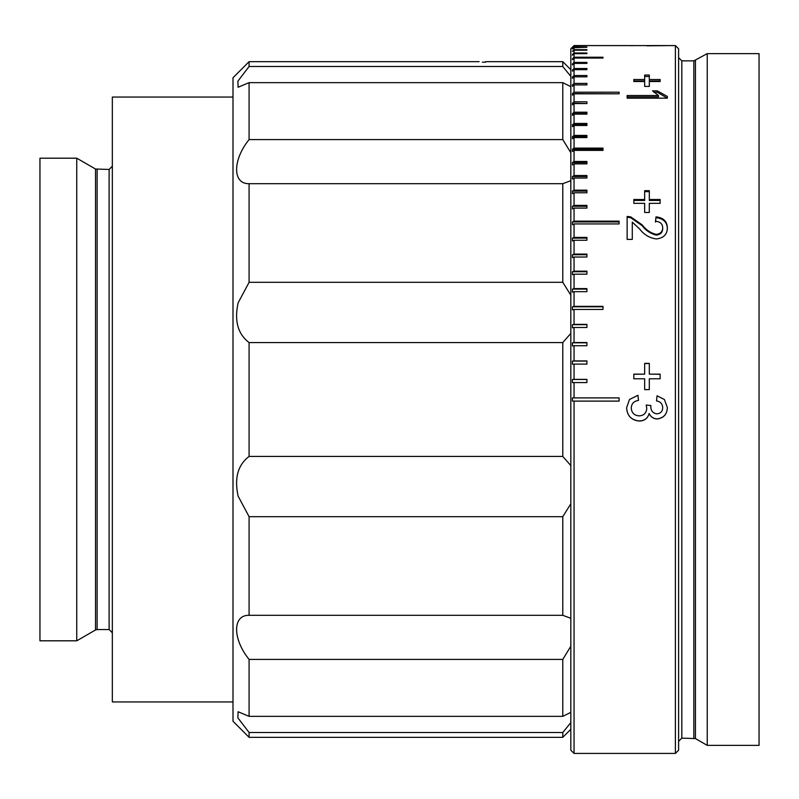 <?xml version="1.0" encoding="UTF-8"?>
<svg xmlns="http://www.w3.org/2000/svg" width="799" height="799" viewBox="0 0 799 799"><rect width="100%" height="100%" fill="white"/><g stroke="black" fill="none" stroke-linecap="round" stroke-linejoin="round"><path stroke-width="1.2" d="M574.052 753.417L570.826 750.201L570.826 48.799L574.052 45.583L572.444 47.59L574.052 46.152L574.052 47.351L572.444 48.949L574.052 47.69L574.052 49.688L572.444 51.276L574.052 50.197L574.052 52.984L572.444 54.552L572.444 55.221L574.052 53.653L574.052 57.228L572.444 58.776L572.444 59.605L574.052 58.057L574.052 62.412L572.444 63.94L572.444 64.929L574.052 63.401L574.052 68.514L572.444 70.012L572.444 71.171L574.052 69.663L574.052 75.525L572.444 76.994L572.444 78.302L574.052 76.834L574.052 83.426L572.444 84.854L574.052 83.426L586.915 83.426L586.915 84.894L574.052 84.894L574.052 92.195L572.444 93.583L572.444 95.191L574.052 93.803L574.052 101.803L572.444 103.151L574.052 101.803L586.915 101.803L586.915 103.56L574.052 103.56L574.052 112.23L572.444 113.528L574.052 112.23L586.915 112.23L586.915 114.117L574.052 114.117L574.052 123.445L572.444 124.694L574.052 123.445L586.915 123.445L586.915 125.473L574.052 125.473L574.052 135.411L572.444 136.609L574.052 135.411L586.915 135.411L586.915 137.568L574.052 137.568L574.052 148.105L572.444 149.243L572.444 151.52L574.052 150.382L574.052 161.488L572.444 162.567L572.444 164.954L574.052 163.875L574.052 175.52L572.444 176.529L572.444 179.036L574.052 178.027L574.052 190.172L572.444 191.111L572.444 193.718L574.052 192.779L574.052 205.393L572.444 206.272L574.052 205.393L586.915 205.393L586.915 208.09L574.052 208.09L574.052 221.153L572.444 221.952L572.444 224.739L574.052 223.94L574.052 237.393L572.444 238.122L572.444 240.988L574.052 240.259L574.052 254.082L572.444 254.731L572.444 257.668L574.052 257.018L574.052 271.171L572.444 271.74L572.444 274.746L574.052 274.167L574.052 288.609L572.444 289.098L572.444 292.164L574.052 291.665L574.052 306.347L572.444 306.766L572.444 309.872L574.052 309.453L574.052 324.344L572.444 324.674L572.444 327.82L574.052 327.49L574.052 342.551L572.444 342.801L572.444 345.977L574.052 345.727L574.052 360.908L572.444 361.078L572.444 364.274L574.052 364.104L574.052 379.375L572.444 379.455L572.444 382.671L574.052 382.581L574.052 397.892L572.444 397.892L572.434 399.5L572.444 401.108L574.052 401.108L574.052 753.417L675.395 753.417L675.395 45.583L626.806 45.593M586.915 206.272L572.444 206.272L572.444 208.968L574.052 208.09M586.915 137.568L586.915 136.609L572.444 136.609L572.444 138.756L574.052 137.568M586.915 125.473L586.915 124.694L572.444 124.694L572.444 126.711L574.052 125.473M586.915 114.117L586.915 113.528L572.444 113.528L572.444 115.416L574.052 114.117M586.915 103.56L572.444 103.151L572.444 104.899L574.052 103.56M586.915 84.894L572.444 84.854L572.444 86.322L574.052 84.894M572.444 47.191L574.052 45.583L626.616 45.583M633.837 79.51L644.663 79.51L644.663 75.036L649.307 75.036L649.307 79.51L660.134 79.51L660.134 81.518L649.307 81.518L649.307 86.422L644.663 86.422L644.663 81.518L633.837 81.518L633.837 79.51M627.135 98.177L627.135 95.5L658.476 95.5L652.543 90.856L657.297 90.856L667.355 96.449L667.355 98.177L627.135 98.177L627.135 96.889L658.476 96.889L658.476 95.5M633.837 199.51L644.663 199.51L644.663 190.671L649.307 190.671L649.307 199.51L660.134 199.51L660.134 203.355L649.307 203.355L649.307 212.464L644.663 212.464L644.663 203.355L633.837 203.355L633.837 199.51M667.355 228.015C667.165 234.566 663.47 238.212 656.249 238.941C649.427 237.932 643.924 234.646 639.749 229.083L632.289 222.112L632.289 239.4L627.135 239.4L627.135 216.419L630.711 216.879L642.176 224.879C645.922 229.852 650.596 233.018 656.199 234.367C660.393 233.897 662.561 231.75 662.711 227.915C662.561 223.79 660.154 221.583 655.49 221.293L656.009 216.859C663.45 217.688 667.225 221.413 667.355 228.015M633.837 374.152L644.663 374.152L644.663 363.365L649.307 363.365L649.307 374.152L660.134 374.152L660.134 378.786L649.307 378.786L649.307 389.602L644.663 389.602L644.663 378.786L633.837 378.786L633.837 374.152M646.99 45.813L665.577 45.643M574.052 45.982L586.915 45.982L574.052 46.152M574.052 47.351L586.915 47.351L574.052 47.69M574.052 49.688L586.915 49.688L586.915 50.197L574.052 50.197M574.052 52.984L586.915 52.984L586.915 53.653L574.052 53.653M574.052 57.228L603.005 57.228L603.005 58.057L574.052 58.057M574.052 62.412L586.915 62.412L586.915 63.401L574.052 63.401M574.052 68.514L586.915 68.514L586.915 69.663L574.052 69.663M574.052 75.525L586.915 75.525L586.915 76.834L574.052 76.834M574.052 92.195L619.095 92.195L619.095 93.803L574.052 93.803M574.052 148.105L603.005 148.105L603.005 150.382L574.052 150.382M574.052 161.488L586.915 161.488L586.915 163.875L574.052 163.875M574.052 175.52L586.915 175.52L586.915 178.027L574.052 178.027M574.052 190.172L586.915 190.172L586.915 192.779L574.052 192.779M574.052 221.153L619.095 221.153L619.095 223.94L574.052 223.94M574.052 237.393L586.915 237.393L586.915 240.259L574.052 240.259M574.052 254.082L586.915 254.082L586.915 257.018L574.052 257.018M574.052 271.171L586.915 271.171L586.915 274.167L574.052 274.167M574.052 288.609L586.915 288.609L586.915 291.665L574.052 291.665M574.052 306.347L603.005 306.347L603.005 309.453L574.052 309.453M574.052 324.344L586.915 324.344L586.915 327.49L574.052 327.49M574.052 342.551L586.915 342.551L586.915 345.727L574.052 345.727M574.052 360.908L586.915 360.908L586.915 364.104L574.052 364.104M574.052 379.375L586.915 379.375L586.915 382.581L574.052 382.581M572.444 397.892L619.095 397.892L619.095 401.108L572.444 401.108M667.355 407.55C667.075 414.301 663.669 418.117 657.128 418.986C653.372 418.796 650.706 416.968 649.158 413.502C647.729 418.446 644.423 420.963 639.24 421.043C631.33 420.224 627.125 415.8 626.616 407.79L629.492 399.5L637.962 395.275L638.481 400.429C633.937 401.108 631.53 403.625 631.26 407.969C631.629 412.933 634.296 415.57 639.28 415.889C643.934 415.54 646.431 413.023 646.761 408.359L646.211 405.023L650.855 405.552L650.795 406.292C650.776 410.736 652.833 413.253 656.958 413.832C660.613 413.483 662.531 411.435 662.711 407.71C662.481 403.825 660.423 401.567 656.528 400.948L657.038 395.795L664.388 399.5L667.355 407.55C667.075 414.242 663.669 418.037 657.128 418.896C653.372 418.716 650.716 416.898 649.158 413.443C647.729 418.366 644.423 420.863 639.24 420.943C631.33 420.134 627.125 415.73 626.616 407.75M662.711 407.7L662.711 407.68C662.481 403.805 660.423 401.557 656.528 400.938M650.795 406.262L650.855 405.522M646.761 408.359L646.211 404.993M638.481 400.429C633.937 401.098 631.53 403.605 631.26 407.929L631.26 407.969M656.668 399.5L657.038 395.805L664.388 399.5M675.395 45.583L678.611 48.799L678.611 750.201L675.395 753.417M707.235 53.623L759.05 53.623L759.05 745.377L707.235 745.377L707.235 53.623L693.842 60.864L681.827 60.864L678.611 57.648M586.915 361.078L572.444 361.078M586.915 342.801L572.444 342.801M586.915 324.674L572.444 324.674M603.005 306.766L572.444 306.766M586.915 289.098L572.444 289.098M586.915 271.74L572.444 271.74M586.915 254.731L572.444 254.731M586.915 238.122L572.444 238.122M619.095 221.952L572.444 221.952M586.915 191.111L572.444 191.111M586.915 176.529L572.444 176.529M586.915 162.567L572.444 162.567M603.005 149.243L572.444 149.243M619.095 93.803L572.444 93.583M573.872 76.994L572.444 76.994M573.672 70.012L572.444 70.012M573.482 63.94L572.444 63.94M573.302 58.776L572.444 58.776M586.915 53.653L586.915 52.984M573.123 54.552L572.444 54.552M586.915 50.197L586.915 49.688M572.953 51.276L572.444 51.276M644.663 79.51L644.663 80.959L633.837 80.959L633.837 81.518M649.307 79.51L649.307 80.959L660.134 80.959L660.134 81.518M644.663 76.504L649.307 76.504M667.355 98.177L657.297 92.255L653.892 92.255M657.297 90.856L657.297 92.255M644.663 199.51L644.663 200.419L633.837 200.419M644.663 191.62L649.307 191.62M649.307 199.51L649.307 200.419L660.134 200.419M627.135 217.248L630.711 217.708L630.711 216.879M630.711 217.708L642.176 225.678L642.176 224.879M642.176 225.678C645.792 230.502 650.466 233.648 656.199 235.116L656.199 234.367M656.199 235.116C660.393 234.656 662.561 232.519 662.711 228.694L662.711 227.915M655.49 222.102L656.009 216.859M656.009 217.688C663.45 218.517 667.235 222.222 667.355 228.794M644.663 374.152L633.837 374.272M649.307 374.152L660.134 374.272M644.663 363.535L649.307 363.535M629.492 399.5L637.962 395.295L638.381 399.5M662.711 45.583L646.99 45.663M633.237 45.613L631.26 45.703M586.915 379.455L572.444 379.455M232.998 701.941L112.339 701.941L112.339 97.059L232.998 97.059M76.754 399.5L76.754 158.192L39.95 158.192L39.95 640.808L76.754 640.808L76.754 399.5M570.826 729.287L562.786 737.337L562.786 732.503L249.088 732.503L249.088 737.337L232.998 721.247L232.998 77.753L249.088 61.663L249.088 66.497L237.882 81.158L238.102 87.251L249.088 82.647L249.088 139.585C232.489 159.99 232.419 184.169 249.088 183.69L249.088 282.317L238.102 302.901C234.197 320.828 237.862 334.042 249.088 342.561L249.088 456.439L562.786 456.439L562.786 342.561L249.088 342.561M482.346 62.172L485.562 62.162L482.346 62.172M570.826 465.607L562.786 456.439M249.088 456.439C237.872 464.928 234.207 478.142 238.102 496.099L249.088 516.683L249.088 615.31L562.786 615.31L562.786 516.683L249.088 516.683M249.088 282.317L562.786 282.317L562.786 183.69L249.088 183.69M570.826 295.201L562.786 282.317M562.786 716.353L562.786 659.415L249.088 659.415L249.088 716.353L562.786 716.353L570.826 712.358M249.088 139.585L562.786 139.585L562.786 82.647L249.088 82.647M570.826 152.749L562.786 139.585M562.786 183.69L570.826 180.704M562.786 342.561L570.826 333.393M562.786 516.683L570.826 503.799M570.826 618.296L562.786 615.31M249.088 615.31C232.489 614.821 232.419 638.91 249.088 659.415M562.786 659.415L570.826 646.251M249.088 716.353L238.102 711.749L237.872 717.832L249.088 732.503M562.786 732.503L570.826 722.596M249.088 66.497L562.786 66.497L562.786 61.673L485.562 61.663M562.786 82.647L570.826 86.642M570.826 76.404L562.786 66.497M249.088 61.663L479.13 61.663M695.45 60.434L695.45 738.566L681.827 738.136L681.827 60.864M693.842 738.136L693.842 60.864M112.339 632.768L109.123 629.552L109.123 169.448L95.51 169.018L76.754 158.192M109.123 629.552L97.118 629.552L97.118 169.448M97.118 629.552L95.51 629.982L95.51 169.018M681.827 738.136L678.611 741.352M695.45 738.566L707.235 745.377M95.51 629.982L76.754 640.808M109.123 169.448L112.339 166.232M562.786 737.337L249.088 737.337M570.826 69.713L562.786 61.663"/></g></svg>
